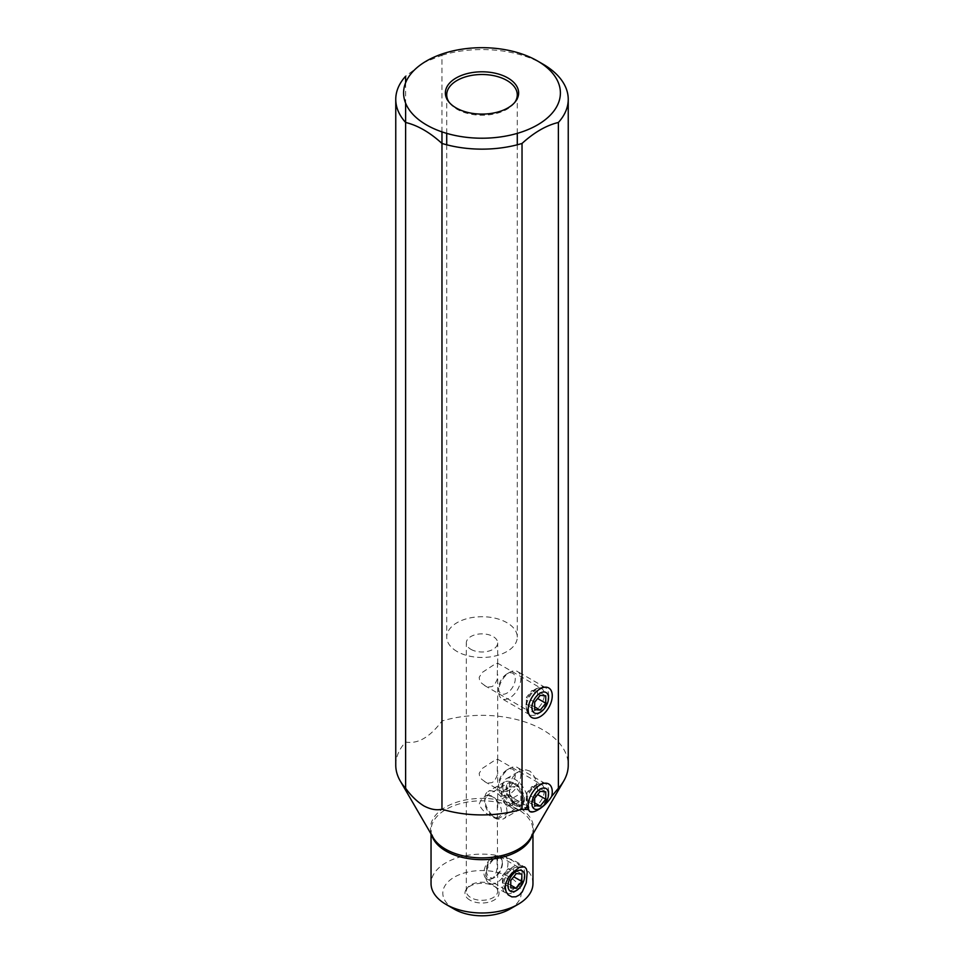 <?xml version="1.0" encoding="UTF-8"?>
<svg xmlns="http://www.w3.org/2000/svg" width="964" height="964" viewBox="0 0 964 964"><rect width="100%" height="100%" fill="white"/><g stroke="black" fill="none" stroke-linecap="round" stroke-linejoin="round"><path stroke-width="0.72" stroke-dasharray="4.82 3.62" d="M509.715 909.173A39.199 22.63 0 0 0 509.715 877.168A39.199 22.63 0 0 0 454.285 877.168A39.199 22.63 0 0 0 454.285 909.173L454.285 909.173M469.95 900.123A17.039 9.833 180 0 1 466.443 889.145A17.039 9.833 180 0 1 494.05 886.205A17.039 9.833 180 0 1 497.557 889.145A17.039 9.833 180 0 1 491.664 901.268A17.039 9.833 180 0 1 469.95 900.123M532.959 883.566A50.959 29.426 0 0 0 518.042 862.756A50.959 29.426 180 0 0 445.958 862.756A50.959 29.426 180 0 0 431.041 883.566M395.758 765.127A86.242 49.791 180 0 1 405.615 742.015C417.713 744.292 429.824 737.303 441.97 721.024A86.242 49.791 180 0 1 542.985 729.929A86.242 49.791 180 0 1 568.242 765.127M529.887 771.092L525.91 769.85L518.572 771.658L513.173 776.478L509.92 782.623C507.618 793.023 510.534 800.939 518.656 806.386L522.825 807.904L528.091 806.904L533.02 801.361L534.863 797.023C538.418 786.142 536.767 777.502 529.887 771.092M441.97 131.875L441.97 55.249L423.786 62.54L405.615 76.24M441.97 55.249A86.242 49.791 180 0 1 542.985 64.142M441.97 721.024L441.97 143.455M405.615 82.747L405.615 103.148M405.615 122.464L405.615 742.015M544.335 790.564A12.942 7.471 -60 0 1 538.695 803.578A12.942 7.471 -60 0 1 528.718 807.049A12.942 7.471 -60 0 1 526.645 804.542A12.942 7.471 -60 0 1 526.043 801.12A12.942 7.471 -60 0 1 538.454 784.094A12.942 7.471 -60 0 1 541.66 784.636A12.942 7.471 -60 0 1 544.335 790.564M497.412 763.464L497.677 759.692L496.026 759.427L482.446 768.332L479.168 773.333L479.614 776.309L481.518 779.141L485.446 782.009L489.013 782.985L491.929 782.623L494.436 781.081L497.219 775.538L497.412 763.464M497.677 891.242A15.677 9.05 0 0 0 496.315 887.555A15.677 9.05 0 0 0 493.086 884.844A15.677 9.05 0 0 0 467.685 887.555A15.677 9.05 0 0 0 466.323 891.242A15.677 9.05 0 0 0 470.914 897.653A15.677 9.05 0 0 0 488.001 899.605A15.677 9.05 0 0 0 497.677 891.242L497.291 803.108L496.026 799.337L493.086 796.18L489.013 795.288L484.543 796.746L508.799 782.732A12.942 7.471 60 0 1 518.765 786.202A12.942 7.471 60 0 1 524.416 799.216A12.942 7.471 60 0 1 521.729 805.145A12.942 7.471 60 0 1 511.764 801.674A12.942 7.471 60 0 1 506.112 788.66A12.942 7.471 60 0 1 508.799 782.732M470.914 649.326A15.677 9.05 0 0 0 488.001 651.29A15.677 9.05 0 0 0 497.677 642.928A15.677 9.05 0 0 0 493.086 636.517A15.677 9.05 0 0 0 475.999 634.553A15.677 9.05 0 0 0 466.323 642.928A15.677 9.05 0 0 0 470.914 649.326M497.677 818.593L497.291 819.207L493.086 817.303C486.157 814.122 481.506 809.772 479.12 804.241L481.518 799.144L484.543 796.746M497.063 863.672C497.581 858.599 496.255 856.381 493.086 856.996C488.736 860.719 486.495 864.997 486.35 869.853C486.495 875.3 488.736 878.059 493.086 878.12C496.255 873.721 497.581 868.901 497.063 863.672M497.412 667.437L497.677 663.666L496.026 663.401L482.446 672.306L479.168 677.306L479.614 680.283L481.518 683.115L485.446 685.982L489.013 686.958L491.929 686.597L494.436 685.055L497.219 679.512L497.412 667.437M457.057 651.495A35.282 20.364 180 0 1 446.718 637.096A35.282 20.364 180 0 1 468.504 618.273A35.282 20.364 180 0 1 506.944 622.696A35.282 20.364 180 0 1 517.282 637.096A35.282 20.364 180 0 1 495.496 655.918A35.282 20.364 180 0 1 457.057 651.495M514.788 102.389A35.282 20.364 180 0 1 514.21 103.184A35.282 20.364 180 0 1 457.057 109.269A35.282 20.364 180 0 1 449.79 103.184A35.282 20.364 180 0 1 449.212 102.389M502.786 786.732A17.641 10.182 -120 0 0 510.486 804.494A17.641 10.182 -120 0 0 524.091 809.218A17.641 10.182 -120 0 0 527.742 801.144A17.641 10.182 -120 0 0 520.042 783.395A17.641 10.182 -120 0 0 506.449 778.659A17.641 10.182 -120 0 0 502.786 786.732M502.232 862.274A12.942 7.471 120 0 0 499.557 856.357A12.942 7.471 120 0 0 493.086 856.996A12.942 7.471 -60 0 0 483.94 872.842A12.942 7.471 120 0 0 486.615 878.758A12.942 7.471 120 0 0 493.086 878.12A12.942 7.471 120 0 0 502.232 862.274M522.163 873.782A12.942 7.471 120 0 0 519.488 867.865A12.942 7.471 120 0 0 516.282 867.311A12.942 7.471 120 0 0 503.871 884.35A12.942 7.471 120 0 0 504.473 887.772A12.942 7.471 120 0 0 506.546 890.266A12.942 7.471 120 0 0 516.511 886.796A12.942 7.471 120 0 0 522.163 873.782M526.043 705.094A12.942 7.471 -60 0 1 538.454 688.067A12.942 7.471 -60 0 1 541.66 688.609A12.942 7.471 -60 0 1 544.335 694.538A12.942 7.471 -60 0 1 538.695 707.552A12.942 7.471 -60 0 1 528.718 711.022A12.942 7.471 -60 0 1 526.645 708.516A12.942 7.471 -60 0 1 526.043 705.094M485.808 872.962A11.761 6.784 120 0 0 494.122 877.758A11.761 6.784 120 0 0 502.437 863.358A11.761 6.784 120 0 0 494.122 858.55A11.761 6.784 120 0 0 485.808 872.962L485.808 876.156A15.677 9.05 -60 0 1 496.894 856.96A15.677 9.05 -60 0 1 504.738 856.177A15.677 9.05 -60 0 1 507.98 863.358A15.677 9.05 -60 0 1 501.135 879.144A15.677 9.05 -60 0 1 489.061 883.337A15.677 9.05 -60 0 1 485.808 876.156M524.621 872.962A15.677 9.05 -60 0 1 513.535 892.17A15.677 9.05 -60 0 1 505.69 892.941A15.677 9.05 -60 0 1 502.437 885.759A15.677 9.05 -60 0 1 509.281 869.986A15.677 9.05 -60 0 1 521.367 865.78A15.677 9.05 -60 0 1 524.621 872.962L524.621 874.167M510.763 880.469L502.437 875.661L507.98 868.769L516.306 873.565M507.98 868.769L513.535 869.263L521.849 874.071M513.535 869.263L513.728 876.77M513.535 876.662L507.98 883.554L510.763 885.157M507.98 883.554L502.437 883.06L510.763 887.856M502.437 883.06L502.437 875.661M484.772 801.94A11.761 6.784 60 0 1 493.086 797.144A11.761 6.784 60 0 1 501.401 811.543A11.761 6.784 60 0 1 493.086 816.351A11.761 6.784 60 0 1 484.772 801.94L484.772 798.746A15.677 9.05 -120 0 0 495.858 817.942A15.677 9.05 -120 0 0 503.702 818.725A15.677 9.05 -120 0 0 506.944 811.543A15.677 9.05 -120 0 0 500.099 795.758A15.677 9.05 -120 0 0 488.025 791.565A15.677 9.05 -120 0 0 484.772 798.746M523.585 801.94A15.677 9.05 -120 0 0 512.487 782.732A15.677 9.05 -120 0 0 504.654 781.961A15.677 9.05 -120 0 0 501.401 789.142A15.677 9.05 -120 0 0 508.245 804.916A15.677 9.05 -120 0 0 520.331 809.121A15.677 9.05 -120 0 0 523.585 801.94L523.585 798.746A11.761 6.784 -120 0 0 515.27 784.335A11.761 6.784 -120 0 0 506.944 789.142A11.761 6.784 -120 0 0 515.27 803.542A11.761 6.784 -120 0 0 523.585 798.746M506.944 806.133L512.487 805.639L520.813 800.831L515.27 801.337L509.715 794.432L501.401 799.24L506.944 806.133L515.27 801.337M520.813 800.831L520.813 793.444L515.27 786.552L509.715 787.046L509.715 794.432M512.487 805.639L512.487 798.24L520.813 793.444M512.487 798.24L506.944 791.348L515.27 786.552M506.944 791.348L501.401 791.842L509.715 787.046M501.401 791.842L501.401 799.24M498.629 784.335A11.761 6.784 120 0 0 506.944 789.142A11.761 6.784 120 0 0 515.27 774.731A11.761 6.784 120 0 0 506.944 769.935A11.761 6.784 120 0 0 498.629 784.335L498.629 787.54A15.677 9.05 -60 0 1 509.715 768.332A15.677 9.05 -60 0 1 517.56 767.561A15.677 9.05 -60 0 1 520.813 774.731A15.677 9.05 -60 0 1 513.969 790.516A15.677 9.05 -60 0 1 501.883 794.722A15.677 9.05 -60 0 1 498.629 787.54M548.528 790.733A15.677 9.05 -60 0 1 537.442 809.941A15.677 9.05 -60 0 1 529.598 810.724A15.677 9.05 -60 0 1 526.356 803.542A15.677 9.05 -60 0 1 533.2 787.757A15.677 9.05 -60 0 1 545.287 783.563A15.677 9.05 -60 0 1 548.528 790.733L548.528 791.203M534.671 798.24L526.356 793.444L531.899 786.552L540.214 791.348M531.899 786.552L537.442 787.046L545.757 791.842M537.442 787.046L537.635 794.553M537.442 794.432L531.899 801.337L534.671 802.928M531.899 801.337L526.356 800.831L534.671 805.639M526.356 800.831L526.356 793.444M498.629 688.308A11.761 6.784 120 0 0 506.944 693.116A11.761 6.784 120 0 0 515.27 678.704A11.761 6.784 120 0 0 506.944 673.908A11.761 6.784 120 0 0 498.629 688.308L498.629 691.513A15.677 9.05 -60 0 1 509.715 672.306A15.677 9.05 -60 0 1 517.56 671.534A15.677 9.05 -60 0 1 520.813 678.704A15.677 9.05 -60 0 1 513.969 694.49A15.677 9.05 -60 0 1 501.883 698.695A15.677 9.05 -60 0 1 498.629 691.513M548.528 694.707A15.677 9.05 -60 0 1 537.442 713.914A15.677 9.05 -60 0 1 529.598 714.698A15.677 9.05 -60 0 1 526.356 707.516A15.677 9.05 -60 0 1 533.2 691.73A15.677 9.05 -60 0 1 545.287 687.537A15.677 9.05 -60 0 1 548.528 694.707L548.528 695.177M534.671 702.214L526.356 697.418L531.899 690.525L540.214 695.321M531.899 690.525L537.442 691.019L545.757 695.815M537.442 691.019L537.635 698.526M537.442 698.406L531.899 705.311L534.671 706.901M531.899 705.311L526.356 704.804L534.671 709.612M526.356 704.804L526.356 697.418M431.764 835.21A50.959 29.426 180 0 1 431.041 830.245A50.959 29.426 180 0 1 462.503 803.06A50.959 29.426 180 0 1 518.042 809.447A50.959 29.426 180 0 1 532.959 830.245A50.959 29.426 180 0 1 532.236 835.21M431.041 833.956L431.041 830.245L433.161 837.608A51.514 29.739 180 0 1 454.875 802.855A51.514 29.739 180 0 1 518.439 807.121A51.514 29.739 180 0 1 530.839 837.608L532.959 830.245L532.959 833.956M526.645 804.542L528.862 809.977M538.454 784.094L544.515 783.262M497.472 759.126L541.66 784.636M484.543 781.539L528.718 807.049M497.677 807.699L497.677 770.573M497.677 759.692L497.677 674.547M497.677 663.666L497.677 642.928M497.472 819.147L521.729 805.145M466.323 891.242L466.323 642.928M467.685 887.555L466.443 889.145M496.315 887.555L497.557 889.145M517.282 94.87L517.282 133.369M517.282 144.781L517.282 637.096M446.718 94.87L446.718 133.369M446.718 144.781L446.718 637.096M449.79 103.184L448.549 101.582M514.21 103.184L515.451 101.582M506.449 778.659L518.572 771.658M524.091 809.218L528.091 806.904M499.557 856.357L519.488 867.865M486.615 878.758L506.546 890.266M504.473 887.772L506.076 891.688M516.282 867.311L522.03 866.528M497.472 663.099L541.66 688.609M484.543 685.512L528.718 711.022M526.645 708.516L528.959 714.179M538.454 688.067L544.515 687.236M494.122 858.55L496.894 856.96M505.69 892.941L489.061 883.337M521.367 865.78L504.738 856.177M493.086 816.351L495.858 817.942M504.654 781.961L488.025 791.565M520.331 809.121L503.702 818.725M515.27 784.335L512.487 782.732M506.944 769.935L509.715 768.332M529.598 810.724L501.883 794.722M545.287 783.563L517.56 767.561M506.944 673.908L509.715 672.306M529.598 714.698L501.883 698.695M545.287 687.537L517.56 671.534"/><path stroke-width="1.45" d="M454.285 909.173L445.958 904.365L454.285 909.173A39.199 22.63 0 0 0 509.715 909.173L518.042 904.365A50.959 29.426 0 0 0 532.959 883.566L532.959 833.956M431.041 833.956L431.041 883.566A50.959 29.426 180 0 0 445.958 904.365A50.959 29.426 0 0 0 518.042 904.365M505.257 887.338L506.076 891.688L508.281 894.941L511.86 896.894L515.861 896.797L519.403 894.941L522.271 891.881L526.26 882.819L527.212 872.071L526.26 868.66L524.561 866.877L519.403 867.347L511.86 873.107L508.281 877.794L505.955 882.879L505.257 887.338M537.442 60.937A78.409 45.272 180 0 1 551.444 113.957A78.409 45.272 180 0 1 435.547 129.417A78.409 45.272 180 0 1 426.558 60.937A78.409 45.272 180 0 1 445.609 52.851A78.409 45.272 180 0 1 537.442 60.937L542.985 64.142A86.242 49.791 180 0 1 568.242 99.352L568.242 765.127A86.242 49.791 180 0 1 563.759 780.973A86.242 49.791 180 0 1 558.385 788.251L551.685 796.36A17.039 9.833 120 0 0 552.264 791.781A17.039 9.833 120 0 0 544.515 783.262A17.039 9.833 120 0 0 528.164 805.699A17.039 9.833 120 0 0 528.742 809.603L522.03 809.23A86.242 49.791 180 0 1 441.97 809.23C436.463 810.507 430.402 809.386 423.786 805.856C417.171 801.747 411.11 795.878 405.615 788.251A86.242 49.791 180 0 1 400.241 780.973A86.242 49.791 180 0 1 395.758 765.127L395.758 99.352A86.242 49.791 180 0 1 405.615 76.24L405.615 82.747M551.685 796.36C544.877 807.796 529.863 816.436 528.742 809.603L528.862 809.977M405.615 788.251L405.615 122.464A86.242 49.791 180 0 1 395.758 99.352M568.242 99.352A86.242 49.791 180 0 1 558.385 122.464C546.275 125.38 534.152 132.381 522.03 143.455A86.242 49.791 180 0 1 441.97 143.455L441.97 809.23M441.97 131.875L441.97 143.455C429.848 132.369 417.725 125.38 405.615 122.464L405.615 103.148M558.385 122.464L558.385 788.251M522.03 809.23L522.03 143.455M528.164 709.673A17.039 9.833 120 0 0 528.959 714.179A17.039 9.833 120 0 0 542.395 715.131A17.039 9.833 120 0 0 552.264 695.755A17.039 9.833 120 0 0 544.515 687.236A17.039 9.833 120 0 0 528.164 709.673M449.212 102.389A35.282 20.364 180 0 1 446.718 94.87A35.282 20.364 180 0 1 468.504 76.048A35.282 20.364 180 0 1 506.944 80.47A35.282 20.364 180 0 1 517.282 94.87A35.282 20.364 180 0 1 514.788 102.389M507.908 77.988A36.644 21.16 0 0 0 461.226 75.529A36.644 21.16 0 0 0 448.549 101.582A36.644 21.16 0 0 0 456.093 107.908A36.644 21.16 0 0 0 515.451 101.582A36.644 21.16 0 0 0 507.908 77.988M524.621 876.156A11.761 6.784 -60 0 1 516.306 890.567A11.761 6.784 -60 0 1 507.98 885.759A11.761 6.784 -60 0 1 516.306 871.36A11.761 6.784 -60 0 1 524.621 876.156L524.621 874.167M521.849 874.071L516.306 873.565L510.763 880.469L510.763 887.856L516.306 888.35L521.849 881.458L521.849 874.071M513.728 876.77L521.849 881.458M510.763 885.157L516.306 888.35M548.528 793.938A11.761 6.784 -60 0 1 540.214 808.338A11.761 6.784 -60 0 1 531.899 803.542A11.761 6.784 -60 0 1 540.214 789.142A11.761 6.784 -60 0 1 548.528 793.938L548.528 791.203M545.757 791.842L540.214 791.348L534.671 798.24L534.671 805.639L540.214 806.133L545.757 799.24L545.757 791.842M537.635 794.553L545.757 799.24M534.671 802.928L540.214 806.133M548.528 697.912A11.761 6.784 -60 0 1 540.214 712.312A11.761 6.784 -60 0 1 531.899 707.516A11.761 6.784 -60 0 1 540.214 693.116A11.761 6.784 -60 0 1 548.528 697.912L548.528 695.177M545.757 695.815L540.214 695.321L534.671 702.214L534.671 709.612L540.214 710.106L545.757 703.214L545.757 695.815M537.635 698.526L545.757 703.214M534.671 706.901L540.214 710.106M532.236 835.21A50.959 29.426 180 0 1 497.448 858.285A50.959 29.426 180 0 1 445.958 851.055A50.959 29.426 180 0 1 431.764 835.21M563.759 780.973L530.839 837.608A51.514 29.739 180 0 1 445.573 849.176A51.514 29.739 180 0 1 433.161 837.608L400.241 780.973M517.282 133.369L517.282 144.781M446.718 133.369L446.718 144.781M516.306 890.567L513.535 892.17M540.214 808.338L537.442 809.941M540.214 712.312L537.442 713.914"/></g></svg>
